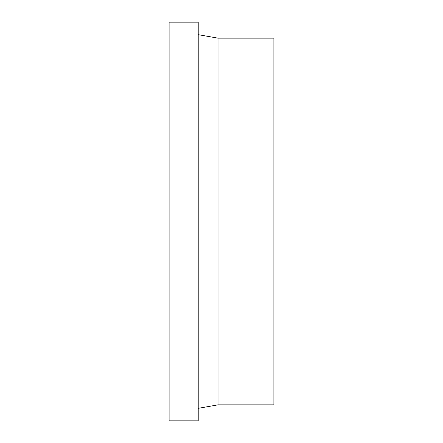 <?xml version="1.0" encoding="UTF-8"?>
<svg xmlns="http://www.w3.org/2000/svg" width="443" height="443" viewBox="0 0 443 443"><rect width="100%" height="100%" fill="white"/><g stroke="black" fill="none" stroke-linecap="round" stroke-linejoin="round"><path stroke-width="0.66" d="M198.22 22.15L169.115 22.15L169.115 420.85L198.22 420.85L198.22 22.15M198.22 408.335L218.006 404.841L273.885 404.841L273.885 38.159L218.006 38.159L198.22 34.665M218.006 404.841L218.006 38.159"/></g></svg>
